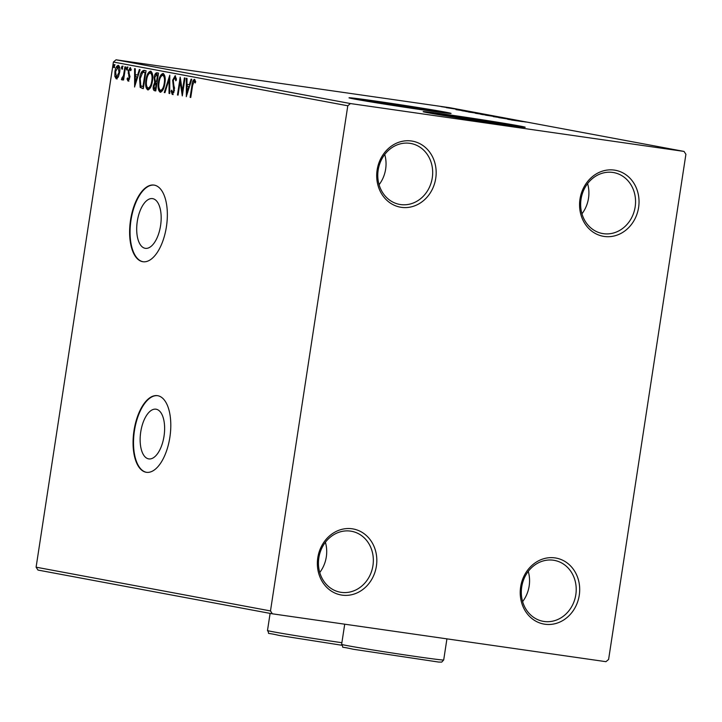 <?xml version="1.0" encoding="UTF-8"?>
<svg xmlns="http://www.w3.org/2000/svg" width="722" height="722" viewBox="0 0 722 722"><rect width="100%" height="100%" fill="white"/><g stroke="black" fill="none" stroke-linecap="round" stroke-linejoin="round"><path stroke-width="1.08" d="M152.73 198.649A25.117 11.832 -81.8 0 0 152.504 198.613A25.117 11.832 -81.8 0 0 137.261 221.546A25.117 11.832 -81.8 0 0 145.14 248.296A25.117 11.832 -81.8 0 0 145.366 248.332A25.117 11.832 -81.8 0 0 160.609 225.399A25.117 11.832 -81.8 0 0 152.73 198.649M156.178 409.221A25.117 11.832 -81.8 0 0 155.952 409.184A25.117 11.832 -81.8 0 0 140.709 432.117A25.117 11.832 -81.8 0 0 148.588 458.867A25.117 11.832 -81.8 0 0 148.813 458.912A25.117 11.832 -81.8 0 0 164.056 435.971A25.117 11.832 -81.8 0 0 156.178 409.221M157.784 395.71A38.717 18.23 -81.8 0 0 157.432 395.656A38.717 18.23 -81.8 0 0 133.94 431.016A38.717 18.23 -81.8 0 0 146.079 472.251A38.717 18.23 -81.8 0 0 146.431 472.305A38.717 18.23 -81.8 0 0 169.923 436.954A38.717 18.23 -81.8 0 0 157.784 395.71M157.658 395.692A38.717 18.23 -81.8 0 0 134.355 431.314A38.717 18.23 -81.8 0 0 146.53 472.314A38.717 18.23 -81.8 0 0 146.656 472.341M154.337 185.139A38.717 18.23 -81.8 0 0 153.985 185.076A38.717 18.23 -81.8 0 0 130.492 220.436A38.717 18.23 -81.8 0 0 142.631 261.68A38.717 18.23 -81.8 0 0 142.983 261.734A38.717 18.23 -81.8 0 0 166.475 226.374A38.717 18.23 -81.8 0 0 154.337 185.139M154.21 185.112A38.717 18.23 -81.8 0 0 130.908 220.742A38.717 18.23 -81.8 0 0 143.082 261.743A38.717 18.23 -81.8 0 0 143.209 261.761M352.165 528.793A33.555 29.602 100.6 0 0 317.788 557.754A33.555 29.602 100.6 0 0 342.011 595.127A33.555 29.602 100.6 0 0 376.388 566.165A33.555 29.602 100.6 0 0 352.165 528.793M341.208 592.347A30.974 27.319 -79.4 0 1 340.206 592.184A30.974 27.319 -79.4 0 1 318.934 557.285A30.974 27.319 -79.4 0 1 350.576 531.121A30.974 27.319 -79.4 0 1 351.578 531.284A30.974 27.319 -79.4 0 1 372.85 566.183A30.974 27.319 -79.4 0 1 341.208 592.347M555.028 557.898A33.555 29.602 100.6 0 0 520.652 586.86A33.555 29.602 100.6 0 0 544.884 624.232A33.555 29.602 100.6 0 0 579.261 595.271A33.555 29.602 100.6 0 0 555.028 557.898M544.081 621.462A30.974 27.319 -79.4 0 1 543.079 621.299A30.974 27.319 -79.4 0 1 521.807 586.399A30.974 27.319 -79.4 0 1 553.449 560.227A30.974 27.319 -79.4 0 1 554.442 560.398A30.974 27.319 -79.4 0 1 575.723 595.289A30.974 27.319 -79.4 0 1 544.081 621.462M614.377 170.112A33.555 29.602 100.6 0 0 579.992 199.073A33.555 29.602 100.6 0 0 604.224 236.446A33.555 29.602 100.6 0 0 638.6 207.485A33.555 29.602 100.6 0 0 614.377 170.112M603.421 233.666A30.974 27.319 -79.4 0 1 602.419 233.504A30.974 27.319 -79.4 0 1 581.147 198.604A30.974 27.319 -79.4 0 1 612.788 172.441A30.974 27.319 -79.4 0 1 613.781 172.603A30.974 27.319 -79.4 0 1 635.062 207.503A30.974 27.319 -79.4 0 1 603.421 233.666M411.504 140.998A33.555 29.602 100.6 0 0 377.128 169.959A33.555 29.602 100.6 0 0 401.351 207.331A33.555 29.602 100.6 0 0 435.736 178.37A33.555 29.602 100.6 0 0 411.504 140.998M400.548 204.561A30.974 27.319 -79.4 0 1 399.546 204.389A30.974 27.319 -79.4 0 1 378.274 169.489A30.974 27.319 -79.4 0 1 409.915 143.326A30.974 27.319 -79.4 0 1 410.917 143.488A30.974 27.319 -79.4 0 1 432.189 178.388A30.974 27.319 -79.4 0 1 400.548 204.561M505.923 125.023A33.97 0.596 8.7 0 0 507.683 125.105A33.97 0.596 8.7 0 0 458.371 117.027A33.97 0.596 8.7 0 0 440.528 114.825A33.97 0.596 8.7 0 0 442.225 115.276M431.783 111.188A33.97 0.596 8.7 0 0 433.543 111.269A33.97 0.596 8.7 0 0 384.221 103.192A33.97 0.596 8.7 0 0 366.379 100.99A33.97 0.596 8.7 0 0 368.085 101.441M423.958 110.078A51.623 0.902 8.7 0 0 451.07 113.426A51.623 0.902 8.7 0 0 376.126 101.152A51.623 0.902 8.7 0 0 349.006 97.804A51.623 0.902 8.7 0 0 423.958 110.078M448.894 113.354A51.623 0.902 8.7 0 0 376.045 101.667A51.623 0.902 8.7 0 0 351.109 98.391M498.099 123.922A51.623 0.902 8.7 0 0 525.219 127.262A51.623 0.902 8.7 0 0 450.266 114.988A51.623 0.902 8.7 0 0 423.146 111.648A51.623 0.902 8.7 0 0 498.099 123.922M523.035 127.189A51.623 0.902 8.7 0 0 450.185 115.502A51.623 0.902 8.7 0 0 425.249 112.226M608.601 659.448L685.9 154.3L684.032 151.421L350.432 103.553L347.787 105.782L270.488 610.929L272.347 613.808L605.957 661.677L608.601 659.448M272.347 613.808L37.968 570.064L36.1 567.185L270.488 610.929M118.3 77.01L116.233 78.851L114.825 76.37L114.915 71.613C115.466 67.913 116.594 65.819 118.3 65.341C119.771 66.406 120.222 68.798 119.635 72.498L118.3 77.01M125.565 66.929L123.57 79.98L122.92 79.862L123.218 77.94L121.765 79.88L121.865 78.012L123.462 75.657L124.924 66.812L125.565 66.929M127.993 81.044L127.036 78.951L127.586 77.904L128.2 79.429L129.094 77.796L128.245 71.072L130.177 67.552L131.233 69.574L130.682 70.711L130.005 69.168L128.895 71.126L129.743 77.85L127.993 81.044M144.12 70.395L146.061 70.756L143.326 88.616L140.167 87.362L139.581 78.499C140.276 73.328 141.783 70.63 144.12 70.395L143.985 70.368M158.515 73.075L155.781 90.936L154.598 90.719C153.344 90.34 152.92 88.752 153.344 85.936L154.707 82.281L154.084 77.471C154.544 74.519 155.465 72.958 156.836 72.769L158.515 73.075M169.778 75.178L169.733 93.544L169.029 93.409L169.065 79.483L164.959 92.651L164.255 92.524L169.778 75.178M184.381 77.904L185.022 78.03L182.287 95.882L180.139 81.785L178.099 95.105L177.459 94.988L180.193 77.128L182.341 91.198L184.381 77.904M192.584 85.584L190.761 97.47L190.121 97.344L191.971 85.286C192.205 82.001 193.036 80.007 194.453 79.321L195.725 81.676L195.184 82.985L194.182 81.153L192.584 85.584M347.787 105.782L113.399 62.038L36.1 567.185M186.366 96.649L186.312 78.265L187.007 78.4L186.989 84.284L189.345 84.718L191.077 79.158L191.781 79.285L186.258 96.631M175.157 75.72L176.448 79.971L175.78 80.774L174.923 77.552L173.289 80.368L174.381 90.593L172.242 94.483L171.087 91.162L171.764 90.151L172.531 92.651L173.722 90.548L172.657 80.223L175.157 75.72M164.887 83.373C164.156 88.472 162.612 91.432 160.257 92.245C158.208 90.728 157.604 87.398 158.434 82.254C159.174 77.146 160.717 74.213 163.082 73.463C165.094 74.989 165.69 78.292 164.887 83.373M152.432 81.044C151.701 86.153 150.158 89.113 147.811 89.925L147.811 89.925C145.763 88.409 145.149 85.079 145.979 79.934C146.719 74.826 148.272 71.893 150.627 71.135C152.64 72.669 153.245 75.972 152.432 81.044L151.791 80.936C152.441 76.875 151.972 74.222 150.375 72.976L150.347 72.967C148.461 73.572 147.216 75.927 146.629 80.061C145.97 84.14 146.449 86.811 148.064 88.084L148.994 88.219L150.889 86.748M134.635 86.992L134.581 68.617L135.285 68.743L135.267 74.628L137.613 75.07L139.355 69.502L140.05 69.637L134.527 86.974M127.415 68.572L126.648 69.962L126.341 68.373L127.099 66.984L127.415 68.572M122.478 67.651L121.711 69.032L121.404 67.444L122.162 66.063L122.478 67.651M114.428 66.144L113.661 67.534L113.354 65.946L114.121 64.556L114.428 66.144M452.847 108.435L441.088 106.603L453.353 108.48M459.95 109.699L446.358 107.65L459.95 109.699M478.506 113.164L461.981 110.728L478.496 113.246M475.933 113.363L492.9 115.845L475.284 113.228M504.164 117.948L485.599 115.168L504.164 117.948M518.766 120.673L498.803 117.632L518.757 120.7M522.602 121.621L511.465 119.996L522.602 121.621M684.032 151.421L449.653 107.677L116.043 59.809L350.432 103.553M507.71 119.292L526.167 122.054L507.71 119.292M509.876 119.058L493.252 116.612L510.237 119.085M481.267 114.374L497.801 116.747L480.581 114.22M497.783 116.838L498.451 116.892M468.813 112.054L485.355 114.419L468.136 111.901M485.337 114.518L486.005 114.572M455.979 109.636L474.444 112.406L455.979 109.636M460.88 109.924L461.656 110.006M459.03 109.636L459.797 109.762M455.943 108.995L456.719 109.103M454.093 108.706L454.86 108.841M447.893 107.497L448.669 107.605M446.043 107.208L446.81 107.334M113.399 62.038L116.043 59.809M515.86 120.421L511.465 119.834L515.86 120.421M486.935 115.078L496.204 116.522L486.935 115.078M482.359 114.572L482.847 114.654M496.7 116.702L496.204 116.522M484.444 114.59L490.635 115.493L484.435 114.636M474.48 112.749L483.758 114.193L474.48 112.749M469.914 112.244L470.401 112.325M484.245 114.383L483.758 114.193M465.645 111.378L478.19 113.174L465.645 111.405M464.129 110.764L459.733 110.177L464.129 110.764M445.212 107.199L451.44 108.165L445.212 107.199M190.77 97.443L190.121 97.344M193.64 81.478L194.85 79.528M195.626 81.911L194.561 81.487M195.463 81.613L194.182 81.153M187.169 94.077L187.169 92.362M187.188 86.198L187.197 84.321M190.057 84.826L189.345 84.718M188.785 86.505L186.989 86.162L186.971 92.326L188.785 86.505L186.989 86.162M187.684 92.434L186.971 92.326M182.675 93.346L182.368 91.198L182.991 91.288M181.014 81.911L180.139 81.785M178.108 95.078L177.459 94.988M180.392 81.821L180.708 79.763M176.339 78.31L174.923 77.552M173.145 94.609L171.989 91.288M171.89 91.27L171.087 91.162M173.885 92.606L172.531 92.651M174.372 90.638L173.722 90.548M174.498 88.283L173.686 88.165M174.589 88.301L174.065 86.369L173.163 86.243M174.065 86.369L173.506 83.815M173.298 80.313L172.657 80.223M174.155 77.985L175.563 75.927M169.733 93.508L169.029 93.409M169.769 79.582L169.065 79.483M164.968 92.624L164.255 92.524M169.255 79.51L169.769 77.859M160.753 92.236L159.129 88.4M159.084 82.353L158.434 82.254M160.925 76.649L163.47 73.599M165.058 77.281L163.686 75.422M164.887 83.355L164.237 83.256C164.896 79.203 164.417 76.55 162.82 75.296L163.704 75.422L162.802 75.296C160.916 75.891 159.661 78.256 159.075 82.38C158.416 86.459 158.894 89.14 160.51 90.412L161.439 90.539L163.334 89.068M160.51 90.412C162.405 89.745 163.65 87.362 164.237 83.256M155.79 90.9L154.102 88.364M153.994 86.017L154.752 88.86L155.42 88.986L156.295 83.265L156.936 83.355L155.961 83.201L153.994 86.017L153.344 85.936M154.977 83.427L155.609 82.407L154.707 82.281M155.609 82.407L154.887 80.395M154.734 77.588L155.257 80.963L156.575 81.433L157.586 74.79L158.235 74.88L156.855 74.655L154.734 77.588L154.084 77.471M155.618 75.088L157.45 72.877M156.06 89.077L155.42 88.986M156.295 83.265L156.818 83.328M157.225 81.523L156.575 81.433M148.299 89.907L146.674 86.08M146.629 80.025L145.979 79.934M148.47 74.321L151.024 71.27M151.277 73.102L150.375 72.976L151.25 73.102L152.613 74.953M148.109 88.093L148.994 88.219M148.064 88.084C149.959 87.425 151.205 85.043 151.791 80.936M143.335 88.58L140.167 87.362M141.07 87.488L140.194 84.474M140.23 78.59L139.581 78.499M141.819 73.409L144.58 70.476M143.615 86.757L142.965 86.667L145.14 72.471L145.79 72.561L144.842 72.399M145.14 72.471L142.658 72.471L140.221 78.626L140.772 85.737L142.965 86.667M135.438 84.42L135.447 82.705M135.456 76.541L135.465 74.664M138.326 75.169L137.613 75.07M137.063 76.848L135.258 76.514L135.249 82.678L137.063 76.848L135.258 76.514M135.953 82.777L135.249 82.678M128.895 81.171L127.938 79.086M127.875 79.077L127.036 78.951M129.355 79.483L128.2 79.429M129.743 77.886L129.094 77.796M129.861 76.685L129.121 76.577M130.023 76.712L129.048 73.256L128.146 73.13M128.895 71.162L128.245 71.072M129.608 69.339L130.592 67.796M131.233 69.574L130.005 69.168M127.55 70.088L127.243 68.5L126.341 68.373M127.243 68.5L128.002 67.11M123.57 79.952L122.92 79.862M123.868 78.03L123.218 77.94M122.668 80.007L121.35 79.339M122.253 79.474L122.677 78.373M123.02 78.427L122.117 78.301M123.57 77.985L124.031 76.938M124.211 75.765L123.462 75.657M122.614 69.168L122.307 67.579L121.404 67.444M122.307 67.579L123.065 66.189M117.135 78.978L115.728 76.505L114.825 76.37M115.565 71.713L114.915 71.613M117.018 67.525L118.697 65.494M119.735 67.913L118.056 66.938L115.556 71.731L116.477 77.245L118.995 72.371L118.056 66.938M116.477 77.245L118.435 76.722M119.644 72.462L118.995 72.371M114.563 67.66L114.256 66.072L113.354 65.946M114.256 66.072L115.015 64.691M384.736 154.481A30.974 27.319 -79.4 0 1 379.095 184.697M587.6 183.596A30.974 27.319 -79.4 0 1 581.959 213.802M528.26 571.391A30.974 27.319 -79.4 0 1 522.62 601.597M325.396 542.276A30.974 27.319 -79.4 0 1 319.756 572.492M192.612 85.386L191.971 85.286M155.501 90.846L154.598 90.719M142.965 88.508L142.063 88.382M129.581 75.241L128.678 75.115M124.897 71.288L124.247 71.198M443.696 659.971L441.72 662.11L438.615 662.056L353.121 649.231C337.634 645.585 344.899 649.177 341.632 644.349A51.623 0.902 8.7 0 0 416.585 656.623A51.623 0.902 8.7 0 0 443.696 659.971L446.927 638.862M341.65 645.224L278.981 635.396C263.494 631.75 270.759 635.342 267.492 630.514A51.623 0.902 8.7 0 0 341.885 642.706M160.537 90.412L161.439 90.539M341.632 644.349L344.719 624.196M267.492 630.514L270.109 613.393"/></g></svg>

